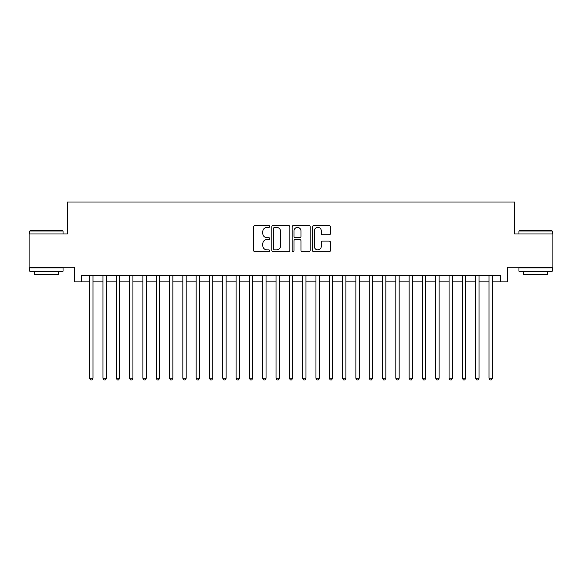 <?xml version="1.0" encoding="UTF-8"?>
<svg xmlns="http://www.w3.org/2000/svg" width="582" height="582" viewBox="0 0 582 582"><rect width="100%" height="100%" fill="white"/><g stroke="black" fill="none" stroke-linecap="round" stroke-linejoin="round"><path stroke-width="0.87" d="M269.706 226.471A0.917 0.917 0 0 0 268.789 225.554L254.909 225.554A1.31 1.31 0 0 0 253.599 226.864L253.599 250.376A1.31 1.31 0 0 0 254.909 251.686L268.789 251.686A0.917 0.917 0 0 0 269.706 250.769A0.917 0.917 0 0 0 268.789 249.86L266.993 249.86A4.183 4.183 0 0 1 262.809 245.677L262.809 243.713A4.183 4.183 0 0 1 266.993 239.537L268.789 239.537A0.917 0.917 0 0 0 269.706 238.62A0.917 0.917 0 0 0 268.789 237.703L266.993 237.703A4.183 4.183 0 0 1 262.809 233.528L262.809 231.563A4.183 4.183 0 0 1 266.993 227.38L268.789 227.38A0.917 0.917 0 0 0 269.706 226.471M329.186 234.764A1.31 1.31 0 0 0 330.489 233.462L330.489 226.864A1.31 1.31 0 0 0 329.186 225.554L313.771 225.554A1.31 1.31 0 0 0 312.461 226.864L312.461 250.376A1.31 1.31 0 0 0 313.771 251.686L329.186 251.686A1.31 1.31 0 0 0 330.489 250.376L330.489 242.41A1.31 1.31 0 0 0 329.186 241.101L322.588 241.101A1.31 1.31 0 0 0 321.279 242.41L321.279 246.361A3.492 3.492 0 0 1 317.787 249.86A3.492 3.492 0 0 1 314.287 246.361L314.287 230.879A3.492 3.492 0 0 1 317.787 227.38A3.492 3.492 0 0 1 321.279 230.879L321.279 233.462A1.31 1.31 0 0 0 322.588 234.764L329.186 234.764M81.349 281.884L81.349 275.228L500.651 275.228L500.651 281.884L507.308 281.884L507.308 267.24L552.9 267.24L552.9 233.964L514.634 233.964L514.634 202.012L67.367 202.012L67.367 233.964L29.1 233.964L29.1 267.24L74.692 267.24L74.692 281.884L89.664 281.884M289.858 226.864A1.31 1.31 0 0 0 288.548 225.554L273.133 225.554A1.31 1.31 0 0 0 271.823 226.864L271.823 250.376A1.31 1.31 0 0 0 273.133 251.686L288.548 251.686A1.31 1.31 0 0 0 289.858 250.376L289.858 226.864M293.452 225.554L308.867 225.554A1.31 1.31 0 0 1 310.177 226.864L310.177 250.376A1.31 1.31 0 0 1 308.867 251.686L302.269 251.686A1.31 1.31 0 0 1 300.959 250.376L300.959 240.839A1.31 1.31 0 0 0 299.657 239.537L295.278 239.537A1.31 1.31 0 0 0 293.975 240.839L293.975 250.769A0.917 0.917 0 0 1 293.059 251.686A0.917 0.917 0 0 1 292.142 250.769L292.142 226.864A1.31 1.31 0 0 1 293.452 225.554M92.996 281.884L102.978 281.884M106.302 281.884L116.291 281.884M119.616 281.884L129.597 281.884M132.929 281.884L142.91 281.884M146.242 281.884L156.223 281.884M159.548 281.884L169.537 281.884M172.861 281.884L182.843 281.884M186.175 281.884L196.156 281.884M199.488 281.884L209.469 281.884M212.794 281.884L222.782 281.884M226.107 281.884L236.088 281.884M239.42 281.884L249.402 281.884M252.733 281.884L262.715 281.884M266.039 281.884L276.028 281.884M279.353 281.884L289.334 281.884M292.666 281.884L302.647 281.884M305.972 281.884L315.961 281.884M319.285 281.884L329.267 281.884M332.598 281.884L342.58 281.884M345.912 281.884L355.893 281.884M359.218 281.884L369.206 281.884M372.531 281.884L382.512 281.884M385.844 281.884L395.825 281.884M399.157 281.884L409.139 281.884M412.463 281.884L422.452 281.884M425.777 281.884L435.758 281.884M439.09 281.884L449.071 281.884M452.403 281.884L462.384 281.884M465.709 281.884L475.698 281.884M479.022 281.884L489.004 281.884M492.336 281.884L500.651 281.884M274.573 227.38A0.917 0.917 0 0 0 273.656 228.297L273.656 248.943A0.917 0.917 0 0 0 274.573 249.86L276.465 249.86A4.183 4.183 0 0 0 280.648 245.677L280.648 231.563A4.183 4.183 0 0 0 276.465 227.38L274.573 227.38M300.959 230.945A3.492 3.492 0 0 0 297.467 227.446A3.492 3.492 0 0 0 293.975 230.945L293.975 236.401A1.31 1.31 0 0 0 295.278 237.703L299.657 237.703A1.31 1.31 0 0 0 300.959 236.401L300.959 230.945M92.996 275.228L92.996 378.256L89.664 378.256L89.664 275.228M92.996 378.256L91.992 379.988L90.668 379.988L89.664 378.256M30.162 230.632L62.645 230.632L63.045 231.032L29.762 231.032L30.162 230.632M46.407 271.234L29.762 271.234L29.762 267.902L63.045 267.902L63.045 271.234L46.407 271.234M58.382 271.234L58.382 274.297L34.425 274.297L34.425 271.234M519.355 230.632L551.838 230.632L552.238 231.032L518.955 231.032L519.355 230.632M535.593 271.234L518.955 271.234L518.955 267.902L552.238 267.902L552.238 271.234L535.593 271.234M547.575 271.234L547.575 274.297L523.618 274.297L523.618 271.234M106.302 275.228L106.302 378.256L102.978 378.256L102.978 275.228M106.302 378.256L105.306 379.988L103.974 379.988L102.978 378.256M119.616 275.228L119.616 378.256L116.291 378.256L116.291 275.228M119.616 378.256L118.619 379.988L117.288 379.988L116.291 378.256M132.929 275.228L132.929 378.256L129.597 378.256L129.597 275.228M132.929 378.256L131.932 379.988L130.601 379.988L129.597 378.256M146.242 275.228L146.242 378.256L142.91 378.256L142.91 275.228M146.242 378.256L145.238 379.988L143.907 379.988L142.91 378.256M159.548 275.228L159.548 378.256L156.223 378.256L156.223 275.228M159.548 378.256L158.551 379.988L157.22 379.988L156.223 378.256M172.861 275.228L172.861 378.256L169.537 378.256L169.537 275.228M172.861 378.256L171.865 379.988L170.533 379.988L169.537 378.256M186.175 275.228L186.175 378.256L182.843 378.256L182.843 275.228M186.175 378.256L185.178 379.988L183.847 379.988L182.843 378.256M199.488 275.228L199.488 378.256L196.156 378.256L196.156 275.228M199.488 378.256L198.484 379.988L197.153 379.988L196.156 378.256M212.794 275.228L212.794 378.256L209.469 378.256L209.469 275.228M212.794 378.256L211.797 379.988L210.466 379.988L209.469 378.256M226.107 275.228L226.107 378.256L222.782 378.256L222.782 275.228M226.107 378.256L225.11 379.988L223.779 379.988L222.782 378.256M239.42 275.228L239.42 378.256L236.088 378.256L236.088 275.228M239.42 378.256L238.424 379.988L237.092 379.988L236.088 378.256M252.733 275.228L252.733 378.256L249.402 378.256L249.402 275.228M252.733 378.256L251.73 379.988L250.398 379.988L249.402 378.256M266.039 275.228L266.039 378.256L262.715 378.256L262.715 275.228M266.039 378.256L265.043 379.988L263.711 379.988L262.715 378.256M279.353 275.228L279.353 378.256L276.028 378.256L276.028 275.228M279.353 378.256L278.356 379.988L277.025 379.988L276.028 378.256M292.666 275.228L292.666 378.256L289.334 378.256L289.334 275.228M292.666 378.256L291.662 379.988L290.338 379.988L289.334 378.256M305.972 275.228L305.972 378.256L302.647 378.256L302.647 275.228M305.972 378.256L304.975 379.988L303.644 379.988L302.647 378.256M319.285 275.228L319.285 378.256L315.961 378.256L315.961 275.228M319.285 378.256L318.289 379.988L316.957 379.988L315.961 378.256M332.598 275.228L332.598 378.256L329.267 378.256L329.267 275.228M332.598 378.256L331.602 379.988L330.27 379.988L329.267 378.256M345.912 275.228L345.912 378.256L342.58 378.256L342.58 275.228M345.912 378.256L344.908 379.988L343.576 379.988L342.58 378.256M359.218 275.228L359.218 378.256L355.893 378.256L355.893 275.228M359.218 378.256L358.221 379.988L356.89 379.988L355.893 378.256M372.531 275.228L372.531 378.256L369.206 378.256L369.206 275.228M372.531 378.256L371.534 379.988L370.203 379.988L369.206 378.256M385.844 275.228L385.844 378.256L382.512 378.256L382.512 275.228M385.844 378.256L384.848 379.988L383.516 379.988L382.512 378.256M399.157 275.228L399.157 378.256L395.825 378.256L395.825 275.228M399.157 378.256L398.153 379.988L396.822 379.988L395.825 378.256M412.463 275.228L412.463 378.256L409.139 378.256L409.139 275.228M412.463 378.256L411.467 379.988L410.135 379.988L409.139 378.256M425.777 275.228L425.777 378.256L422.452 378.256L422.452 275.228M425.777 378.256L424.78 379.988L423.449 379.988L422.452 378.256M439.09 275.228L439.09 378.256L435.758 378.256L435.758 275.228M439.09 378.256L438.093 379.988L436.762 379.988L435.758 378.256M452.403 275.228L452.403 378.256L449.071 378.256L449.071 275.228M452.403 378.256L451.399 379.988L450.068 379.988L449.071 378.256M465.709 275.228L465.709 378.256L462.384 378.256L462.384 275.228M465.709 378.256L464.712 379.988L463.381 379.988L462.384 378.256M479.022 275.228L479.022 378.256L475.698 378.256L475.698 275.228M479.022 378.256L478.026 379.988L476.694 379.988L475.698 378.256M492.336 275.228L492.336 378.256L489.004 378.256L489.004 275.228M492.336 378.256L491.332 379.988L490.008 379.988L489.004 378.256M29.762 233.964L29.762 231.032M37.35 267.902L37.35 267.24M55.457 267.902L55.457 267.24M63.045 233.964L63.045 231.032M518.955 233.964L518.955 231.032M526.543 267.902L526.543 267.24M544.65 267.902L544.65 267.24M552.238 233.964L552.238 231.032"/></g></svg>
